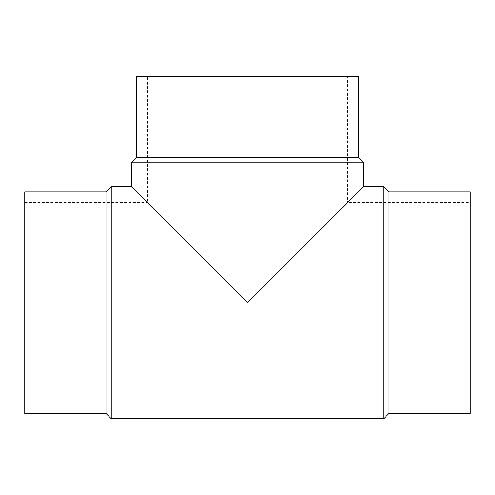 <?xml version="1.0" encoding="UTF-8"?>
<svg xmlns="http://www.w3.org/2000/svg" width="495" height="495" viewBox="0 0 495 495"><rect width="100%" height="100%" fill="white"/><g stroke="black" fill="none" stroke-linecap="round" stroke-linejoin="round"><path stroke-width="0.37" stroke-dasharray="2.48 1.86" d="M105.973 191.936L105.973 413.455M24.75 191.936L24.75 413.455M111.264 186.646L111.264 418.745M383.736 186.646L383.736 418.745M131.447 186.646L247.5 302.692L363.553 186.646M389.027 191.936L389.027 413.455M470.25 191.936L470.25 413.455M358.262 157.478L136.738 157.478M358.262 76.255L136.738 76.255M363.553 162.768L131.447 162.768M24.75 302.692L24.75 402.868L24.75 302.692M24.75 202.517L147.324 202.517L247.5 302.692L147.324 202.517L147.324 76.255L347.676 76.255L347.676 202.517L247.5 302.692L347.676 202.517L470.25 202.517L470.25 402.868L470.25 202.517M347.676 76.255L147.324 76.255M24.75 402.868L470.25 402.868"/><path stroke-width="0.74" d="M105.973 191.936L24.75 191.936L24.75 413.455L105.973 413.455L111.264 418.745L383.736 418.745L389.027 413.455L470.25 413.455L470.25 191.936L389.027 191.936L383.736 186.646L363.553 186.646L363.553 162.768L358.262 157.478L358.262 76.255L136.738 76.255L136.738 157.478L131.447 162.768L131.447 186.646L111.264 186.646L105.973 191.936L105.973 413.455M131.447 162.768L363.553 162.768M363.553 186.646L247.5 302.692L131.447 186.646M136.738 157.478L358.262 157.478M389.027 413.455L389.027 191.936M383.736 418.745L383.736 186.646M111.264 418.745L111.264 186.646"/></g></svg>
